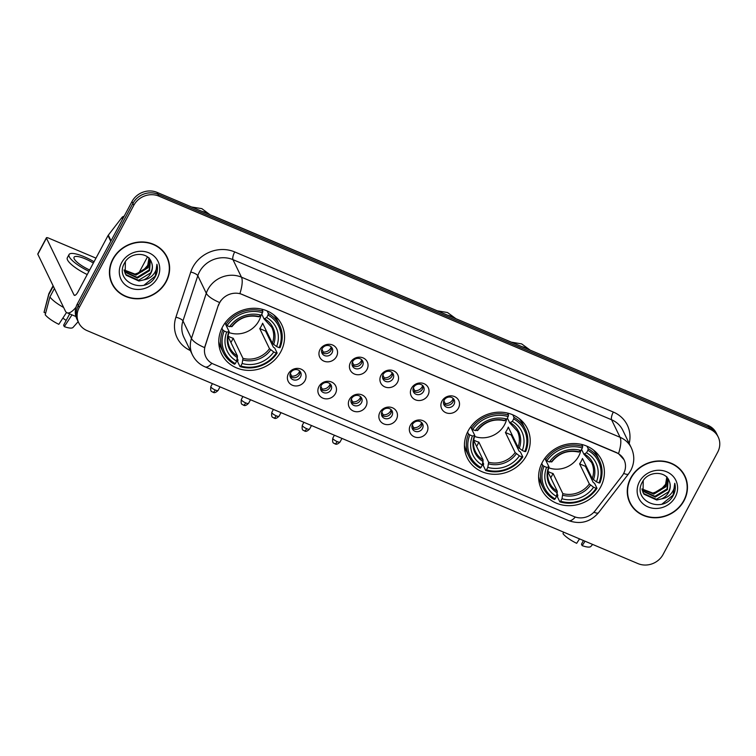 <?xml version="1.0" encoding="UTF-8"?>
<svg xmlns="http://www.w3.org/2000/svg" width="756" height="756" viewBox="0 0 756 756"><rect width="100%" height="100%" fill="white"/><g stroke="black" fill="none" stroke-linecap="round" stroke-linejoin="round"><path stroke-width="1.13" d="M468.153 430.901A33.444 30.486 154.1 0 0 467.227 457.824A33.444 30.486 154.1 0 0 496.257 474.277A33.444 30.486 154.1 0 0 526.488 455.566A33.444 30.486 154.1 0 0 527.414 428.643A33.444 30.486 154.1 0 0 498.393 412.19A33.444 30.486 154.1 0 0 468.153 430.901M542.335 462.275A33.444 30.486 154.1 0 0 541.409 489.189A33.444 30.486 154.1 0 0 570.43 505.651A33.444 30.486 154.1 0 0 600.67 486.94A33.444 30.486 154.1 0 0 601.596 460.017A33.444 30.486 154.1 0 0 572.575 443.564A33.444 30.486 154.1 0 0 542.335 462.275M222.5 327.008A33.444 30.486 154.1 0 0 221.574 353.931A33.444 30.486 154.1 0 0 250.595 370.383A33.444 30.486 154.1 0 0 280.835 351.682A33.444 30.486 154.1 0 0 281.761 324.759A33.444 30.486 154.1 0 0 252.731 308.306A33.444 30.486 154.1 0 0 222.5 327.008M304.951 380.674A9.469 8.628 -25.9 0 1 292.383 385.248A9.469 8.628 -25.9 0 1 288.442 373.691A9.469 8.628 -25.9 0 1 301.001 369.108A9.469 8.628 -25.9 0 1 304.951 380.674M290.606 372.755A5.679 5.179 154.1 0 0 290.446 377.32A5.679 5.179 154.1 0 0 295.379 380.117A5.679 5.179 154.1 0 0 300.51 376.942A5.679 5.179 154.1 0 0 300.671 372.368A5.679 5.179 154.1 0 0 295.738 369.571A5.679 5.179 154.1 0 0 290.606 372.755M335.437 393.564A9.469 8.628 -25.9 0 1 322.869 398.147A9.469 8.628 -25.9 0 1 318.928 386.581A9.469 8.628 -25.9 0 1 331.487 382.007A9.469 8.628 -25.9 0 1 335.437 393.564M321.092 385.645A5.679 5.179 154.1 0 0 320.941 390.219A5.679 5.179 154.1 0 0 325.864 393.007A5.679 5.179 154.1 0 0 330.996 389.831A5.679 5.179 154.1 0 0 331.156 385.258A5.679 5.179 154.1 0 0 326.233 382.47A5.679 5.179 154.1 0 0 321.092 385.645M365.923 406.463A9.469 8.628 -25.9 0 1 353.354 411.037A9.469 8.628 -25.9 0 1 349.414 399.48A9.469 8.628 -25.9 0 1 361.973 394.897A9.469 8.628 -25.9 0 1 365.923 406.463M351.578 398.535A5.679 5.179 154.1 0 0 351.427 403.109A5.679 5.179 154.1 0 0 356.35 405.906A5.679 5.179 154.1 0 0 361.491 402.721A5.679 5.179 154.1 0 0 361.642 398.157A5.679 5.179 154.1 0 0 356.719 395.36A5.679 5.179 154.1 0 0 351.578 398.535M396.409 419.353A9.469 8.628 -25.9 0 1 383.85 423.927A9.469 8.628 -25.9 0 1 379.899 412.37A9.469 8.628 -25.9 0 1 392.468 407.786A9.469 8.628 -25.9 0 1 396.409 419.353M382.073 411.434A5.679 5.179 154.1 0 0 381.912 415.998A5.679 5.179 154.1 0 0 386.836 418.796A5.679 5.179 154.1 0 0 391.977 415.62A5.679 5.179 154.1 0 0 392.128 411.047A5.679 5.179 154.1 0 0 387.204 408.249A5.679 5.179 154.1 0 0 382.073 411.434M426.894 432.243A9.469 8.628 -25.9 0 1 414.335 436.826A9.469 8.628 -25.9 0 1 410.385 425.259A9.469 8.628 -25.9 0 1 422.954 420.686A9.469 8.628 -25.9 0 1 426.894 432.243M412.559 424.324A5.679 5.179 154.1 0 0 412.398 428.898A5.679 5.179 154.1 0 0 417.331 431.685A5.679 5.179 154.1 0 0 422.462 428.51A5.679 5.179 154.1 0 0 422.623 423.936A5.679 5.179 154.1 0 0 417.69 421.149A5.679 5.179 154.1 0 0 412.559 424.324M336.505 356.558A9.469 8.628 -25.9 0 1 323.946 361.141A9.469 8.628 -25.9 0 1 319.996 349.584A9.469 8.628 -25.9 0 1 332.564 345.001A9.469 8.628 -25.9 0 1 336.505 356.558M322.169 348.639A5.679 5.179 154.1 0 0 322.009 353.213A5.679 5.179 154.1 0 0 326.942 356.01A5.679 5.179 154.1 0 0 332.073 352.825A5.679 5.179 154.1 0 0 332.234 348.261A5.679 5.179 154.1 0 0 327.301 345.464A5.679 5.179 154.1 0 0 322.169 348.639M366.991 369.457A9.469 8.628 -25.9 0 1 354.432 374.031A9.469 8.628 -25.9 0 1 350.482 362.474A9.469 8.628 -25.9 0 1 363.05 357.89A9.469 8.628 -25.9 0 1 366.991 369.457M352.655 361.529A5.679 5.179 154.1 0 0 352.494 366.102A5.679 5.179 154.1 0 0 357.427 368.9A5.679 5.179 154.1 0 0 362.559 365.724A5.679 5.179 154.1 0 0 362.719 361.151A5.679 5.179 154.1 0 0 357.786 358.353A5.679 5.179 154.1 0 0 352.655 361.529M397.486 382.347A9.469 8.628 -25.9 0 1 384.917 386.93A9.469 8.628 -25.9 0 1 380.977 375.363A9.469 8.628 -25.9 0 1 393.536 370.79A9.469 8.628 -25.9 0 1 397.486 382.347M383.141 374.428A5.679 5.179 154.1 0 0 382.98 379.002A5.679 5.179 154.1 0 0 387.913 381.789A5.679 5.179 154.1 0 0 393.044 378.614A5.679 5.179 154.1 0 0 393.205 374.04A5.679 5.179 154.1 0 0 388.272 371.253A5.679 5.179 154.1 0 0 383.141 374.428M427.972 395.237A9.469 8.628 -25.9 0 1 415.403 399.82A9.469 8.628 -25.9 0 1 411.462 388.263A9.469 8.628 -25.9 0 1 424.021 383.679A9.469 8.628 -25.9 0 1 427.972 395.237M413.626 387.318A5.679 5.179 154.1 0 0 413.475 391.891A5.679 5.179 154.1 0 0 418.399 394.689A5.679 5.179 154.1 0 0 423.53 391.504A5.679 5.179 154.1 0 0 423.691 386.94A5.679 5.179 154.1 0 0 418.767 384.142A5.679 5.179 154.1 0 0 413.626 387.318M458.457 408.136A9.469 8.628 -25.9 0 1 445.889 412.71A9.469 8.628 -25.9 0 1 441.948 401.152A9.469 8.628 -25.9 0 1 454.507 396.569A9.469 8.628 -25.9 0 1 458.457 408.136M444.112 400.207A5.679 5.179 154.1 0 0 443.961 404.781A5.679 5.179 154.1 0 0 448.884 407.578A5.679 5.179 154.1 0 0 454.025 404.403A5.679 5.179 154.1 0 0 454.176 399.829A5.679 5.179 154.1 0 0 449.253 397.032A5.679 5.179 154.1 0 0 444.112 400.207M299.943 371.281A5.679 5.179 -25.9 0 1 299.376 374.607A5.679 5.179 -25.9 0 1 290.049 376.072M330.429 384.171A5.679 5.179 -25.9 0 1 329.871 387.497A5.679 5.179 -25.9 0 1 320.535 388.971M360.914 397.061A5.679 5.179 -25.9 0 1 360.357 400.387A5.679 5.179 -25.9 0 1 351.02 401.861M391.4 409.96A5.679 5.179 -25.9 0 1 390.843 413.286A5.679 5.179 -25.9 0 1 381.506 414.751M421.886 422.85A5.679 5.179 -25.9 0 1 421.328 426.176A5.679 5.179 -25.9 0 1 411.992 427.65M331.497 347.165A5.679 5.179 -25.9 0 1 330.939 350.491A5.679 5.179 -25.9 0 1 321.602 351.965M361.992 360.064A5.679 5.179 -25.9 0 1 361.425 363.381A5.679 5.179 -25.9 0 1 352.098 364.855M392.477 372.954A5.679 5.179 -25.9 0 1 391.91 376.28A5.679 5.179 -25.9 0 1 382.583 377.754M422.963 385.844A5.679 5.179 -25.9 0 1 422.406 389.17A5.679 5.179 -25.9 0 1 413.069 390.644M453.449 398.743A5.679 5.179 -25.9 0 1 452.891 402.06A5.679 5.179 -25.9 0 1 443.555 403.534M218.55 305.348A17.038 15.526 -25.9 0 1 219.675 302.731A17.038 15.526 -25.9 0 1 242.289 294.49L616.499 452.75A17.038 15.526 -25.9 0 1 624.078 459.837A17.038 15.526 -25.9 0 1 622.027 475.987L595.133 510.772A17.038 15.526 -25.9 0 1 574.087 516.584L213.466 364.08A17.038 15.526 -25.9 0 1 205.887 356.983A17.038 15.526 -25.9 0 1 205.235 345.879L218.389 305.018L220.894 300.463M112.833 259.081A30.609 27.896 154.1 0 0 111.982 283.717A30.609 27.896 154.1 0 0 138.546 298.781A30.609 27.896 154.1 0 0 166.216 281.657A30.609 27.896 154.1 0 0 167.067 257.021A30.609 27.896 154.1 0 0 140.503 241.967A30.609 27.896 154.1 0 0 112.833 259.081M111.548 282.782A30.609 27.896 154.1 0 0 113.636 286.042M630.674 478.075A30.609 27.896 154.1 0 0 629.824 502.721A30.609 27.896 154.1 0 0 656.388 517.775A30.609 27.896 154.1 0 0 684.057 500.652A30.609 27.896 154.1 0 0 684.908 476.015A30.609 27.896 154.1 0 0 658.344 460.962A30.609 27.896 154.1 0 0 630.674 478.075M629.389 501.776A30.609 27.896 154.1 0 0 631.477 505.036M211.878 363.296A22.085 7.106 -67.1 0 1 205.093 366.887C199.423 364.42 195.199 360.414 192.421 354.866A25.241 23.001 -25.9 0 1 191.457 338.423L206.293 293.262A25.241 23.001 -25.9 0 1 207.957 289.387A25.241 23.001 -25.9 0 1 241.457 277.168A22.085 7.106 112.9 0 1 239.907 293.536L616.386 452.513L618.521 453.647L624.002 459.695M78.69 322.755L76.876 319.013A18.928 17.256 154.1 0 1 77.405 303.78L131.979 201.559A18.928 17.256 154.1 0 1 157.106 192.402L707.975 425.363A18.928 17.256 154.1 0 1 716.386 433.245L717.293 435.116A18.928 17.256 154.1 0 0 708.873 427.235L158.013 194.273A18.928 17.256 154.1 0 0 132.886 203.43L78.312 305.651A18.928 17.256 154.1 0 0 77.783 320.884A18.928 17.256 154.1 0 1 78.312 305.651L132.886 203.43A18.928 17.256 154.1 0 1 158.013 194.273L708.873 427.235A18.928 17.256 154.1 0 1 717.293 435.116L718.2 436.987A18.928 17.256 154.1 0 0 709.78 429.096L158.921 196.144A18.928 17.256 154.1 0 0 133.793 205.301L79.219 307.512A18.928 17.256 154.1 0 0 78.69 322.755A18.928 17.256 154.1 0 0 87.11 330.637L637.97 563.598A18.928 17.256 154.1 0 0 663.097 554.441L717.671 452.22A18.928 17.256 154.1 0 0 718.2 436.987M618.521 453.647A22.085 7.106 -67.1 0 0 620.071 437.289L241.457 277.168L232.961 259.648A25.241 23.001 154.1 0 0 199.461 271.858A25.241 23.001 154.1 0 0 197.798 275.732L182.961 320.903L191.457 338.423A22.085 6.813 18.2 0 0 204.574 347.599L218.389 305.018M685.701 478.746A30.609 27.896 154.1 0 0 684.435 475.089M167.86 259.752A30.609 27.896 154.1 0 0 166.594 256.095M166.783 257.163A30.287 27.603 154.1 0 0 140.493 242.26A30.287 27.603 154.1 0 0 113.107 259.204A30.287 27.603 154.1 0 0 112.266 283.585A30.287 27.603 154.1 0 0 138.556 298.488A30.287 27.603 154.1 0 0 165.942 281.544A30.287 27.603 154.1 0 0 166.783 257.163L165.876 255.292A30.287 27.603 154.1 0 0 164.515 252.835M149.017 257.758L147.722 265.347L142.166 271.574L134.086 274.39M149.527 258.911L148.11 267.69L136.033 275.099L124.154 270.374M149.253 258.599L147.751 266.953L135.674 274.352L124.079 269.949M150.378 260.102L149.556 270.657L137.469 278.066L124.589 271.999M150.208 259.847L149.197 269.92L137.11 277.32L124.456 271.602M151.446 262.294C148.1 251.483 130.079 251.946 124.683 262.776C113.419 281.289 144.434 295.246 154.876 277.405L155.386 276.498C157.475 272.491 157.985 268.418 156.927 264.269C157.087 268.115 155.802 271.65 153.062 274.863C150.671 277.584 147.562 279.248 143.753 279.881A14.26 12.994 154.1 0 0 150.831 273.294A14.26 12.994 154.1 0 0 151.446 262.294C152.844 265.866 152.57 269.391 150.633 272.888L138.546 280.287L125.874 274.541L125.033 273.162M143.753 279.881L138.906 281.034L126.233 275.279L125.212 273.53L125.373 261.67M121.584 262.786A20.573 18.749 154.1 0 0 130.164 287.913A20.573 18.749 154.1 0 0 157.465 277.962A20.573 18.749 154.1 0 0 148.885 252.835A20.573 18.749 154.1 0 0 121.584 262.786M110.281 279.125A30.287 27.603 154.1 0 0 111.359 281.714L112.266 283.585M156.927 264.269L155.226 276.157L144.292 284.984M75.997 307.21A25.241 8.118 112.9 0 1 67.019 312.767A25.241 8.118 112.9 0 1 65.356 311.037L37.828 254.252A3.156 0.813 -151.9 0 1 37.8 253.931L46.418 237.79A3.156 0.813 28.1 0 0 46.447 238.112L73.975 294.897A6.313 2.032 -67.1 0 0 74.39 295.331A6.313 2.032 -67.1 0 0 77.981 291.854L108.013 235.598A3.156 2.873 -25.9 0 1 108.306 235.154L121.924 217.539A3.156 2.873 -25.9 0 1 124.135 216.254M95.984 258.136L48.639 238.112A3.156 0.813 28.1 0 0 46.418 237.79M93.347 263.079A15.772 4.054 28.1 0 0 85.144 258.807A15.772 4.054 28.1 0 0 74.06 257.22A15.772 4.054 28.1 0 0 89.652 269.986M94.046 261.756A21.451 5.509 28.1 0 0 84.124 256.7A21.451 5.509 28.1 0 0 69.051 254.545A21.451 5.509 28.1 0 0 88.953 271.31M66.519 312.483L58.817 324.324A16.405 4.215 28.1 0 1 45.199 314.751L49.905 296.957L54.432 288.49M49.905 296.957A20.828 5.349 28.1 0 0 63.627 307.475M69.665 313.882L63.617 325.212L64.317 326.649L71.981 314.865M64.317 326.649A16.405 4.215 28.1 0 0 72.992 327.471L78.161 321.669M66.15 320.468A12.616 3.241 28.1 0 0 62.814 318.172M69.051 254.545L67.322 257.768A21.451 5.509 28.1 0 0 87.223 274.532M53.1 285.749L48.923 293.574A20.828 5.349 28.1 0 0 48.8 293.886A20.828 5.349 28.1 0 0 48.771 294.623L44.065 312.417L45.643 313.079M53.298 286.155L48.771 294.623M48.8 293.886L44.103 312.039A16.405 4.215 28.1 0 0 44.065 312.417M684.624 476.157A30.287 27.603 154.1 0 0 658.334 461.255A30.287 27.603 154.1 0 0 630.948 478.198A30.287 27.603 154.1 0 0 630.107 502.579A30.287 27.603 154.1 0 0 656.397 517.482A30.287 27.603 154.1 0 0 683.783 500.538A30.287 27.603 154.1 0 0 684.624 476.157L683.717 474.286A30.287 27.603 154.1 0 0 682.356 471.829M666.858 476.752L665.563 484.341L660.007 490.568L651.927 493.394M667.368 477.905L665.951 486.684L653.874 494.093L641.995 489.368M667.094 477.594L665.592 485.947L653.515 493.347L641.92 488.943M668.219 479.106L667.397 489.652L655.31 497.061L642.43 490.994M668.058 478.841L667.038 488.915L654.951 496.314L642.298 490.597M669.287 481.288C665.942 470.478 647.92 470.941 642.524 481.77C631.26 500.283 662.275 514.241 672.717 496.399L673.237 495.492C675.316 491.485 675.826 487.412 674.768 483.264C674.928 487.11 673.643 490.644 670.912 493.866C668.512 496.579 665.412 498.251 661.595 498.875A14.26 12.994 154.1 0 0 668.673 492.288A14.26 12.994 154.1 0 0 669.287 481.288C670.685 484.861 670.411 488.385 668.474 491.882L656.388 499.281L643.715 493.536L642.874 492.156M661.595 498.875L656.756 500.028L644.074 494.273L643.054 492.525L643.214 480.665M639.425 481.78A20.573 18.749 154.1 0 0 648.005 506.907A20.573 18.749 154.1 0 0 675.306 496.957A20.573 18.749 154.1 0 0 666.735 471.829A20.573 18.749 154.1 0 0 639.425 481.78M628.123 498.119A30.287 27.603 154.1 0 0 629.209 500.708L630.107 502.579M674.768 483.264L673.067 495.152L662.133 503.978M228.955 332.555A23.351 21.281 154.1 0 0 258.883 320.846A23.351 21.281 154.1 0 0 260.952 315.384M266.065 330.315A29.975 27.32 -25.9 0 1 265.573 331.062L273.389 347.184L274.73 348.053L277.159 353.052L276.28 353.052A30.032 27.377 154.1 0 1 240.814 365.97L242.147 363.485A27.131 24.731 154.1 0 0 273.729 351.975L269.486 348.677L259.752 328.605A23.351 21.281 154.1 0 0 261.378 325.987A23.351 21.281 154.1 0 0 262.625 323.218L272.358 343.3L276.601 346.598A27.131 24.731 154.1 0 0 266.688 317.529L268.011 315.044A30.032 27.377 154.1 0 1 279.153 347.675L280.032 347.675A31.298 28.53 154.1 0 0 279.607 325.222A31.298 28.53 154.1 0 0 268.361 313.494L268.011 315.044M228.076 336.136A23.351 21.281 154.1 0 0 233.235 338.263L242.969 358.344L242.147 363.485M224.182 331.015L222.85 330.079A31.298 28.53 154.1 0 0 223.275 352.532A31.298 28.53 154.1 0 0 234.511 364.26L235.314 363.645A30.032 27.377 154.1 0 1 224.182 331.015L226.724 332.092A27.131 24.731 154.1 0 0 236.647 361.16L237.469 356.019L228.019 336.524M225.827 324.778L229.144 331.619L226.724 332.092M240.814 365.97L240.011 366.584L237.592 361.585L238.017 360.083L237.252 358.495M279.607 325.222L277.178 320.223A31.298 28.53 154.1 0 0 273.634 314.77M218.767 341.362A31.298 28.53 154.1 0 0 220.846 347.533L223.275 352.532M267.123 310.933L268.361 313.494M240.011 366.584A31.298 28.53 154.1 0 0 277.159 353.052M222.85 330.079L221.914 328.161M279.153 347.675L276.601 346.598M273.729 351.975L276.28 353.052M236.647 361.16L235.314 363.645M266.688 317.529L264.033 318.9L261.737 314.165M273.577 344.471A24.268 22.122 154.1 0 0 264.855 318.928L264.033 318.9M229.144 331.619L228.728 332.101A24.268 22.122 154.1 0 0 237.441 357.635M224.938 323.105L227.055 325.638A30.032 27.377 154.1 0 1 262.512 312.719L262.861 311.17A31.298 28.53 154.1 0 0 225.723 324.702M262.861 311.17L261.907 309.195M262.512 312.719L261.179 315.205A27.131 24.731 154.1 0 0 229.597 326.715L227.055 325.638M258.533 316.575L261.179 315.205M229.597 326.715L232.016 326.233M230.949 342.562L233.235 338.263M259.752 328.605L265.573 331.062M474.607 436.448A23.351 21.281 154.1 0 0 504.545 424.74A23.351 21.281 154.1 0 0 506.605 419.268M511.727 434.199A29.975 27.32 -25.9 0 1 511.236 434.955L519.051 451.077L520.393 451.937L522.821 456.936L521.933 456.936A30.032 27.377 154.1 0 1 486.477 469.863L487.809 467.378A27.131 24.731 154.1 0 0 519.391 455.859L515.148 452.57L505.414 432.489A23.351 21.281 154.1 0 0 507.04 429.88A23.351 21.281 154.1 0 0 508.287 427.112L518.021 447.193L522.264 450.481A27.131 24.731 154.1 0 0 512.341 421.423L513.674 418.928A30.032 27.377 154.1 0 1 524.806 451.559L525.694 451.559A31.298 28.53 154.1 0 0 525.259 429.115A31.298 28.53 154.1 0 0 514.023 417.378L513.674 418.928M473.728 440.03A23.351 21.281 154.1 0 0 478.898 442.156L488.631 462.237L487.809 467.378M469.835 434.908L468.503 433.972A31.298 28.53 154.1 0 0 468.937 456.416A31.298 28.53 154.1 0 0 480.173 468.153L480.977 467.539A30.032 27.377 154.1 0 1 469.835 434.908L472.387 435.985A27.131 24.731 154.1 0 0 482.3 465.044L483.122 459.903L473.681 440.408M471.479 428.671L474.796 435.503L472.387 435.985M486.477 469.863L485.673 470.478L483.245 465.479L483.67 463.967L482.904 462.388M525.259 429.115L522.84 424.116A31.298 28.53 154.1 0 0 519.287 418.654M464.42 445.256A31.298 28.53 154.1 0 0 466.509 451.417L468.937 456.416M512.785 414.817L514.023 417.378M485.673 470.478A31.298 28.53 154.1 0 0 522.821 456.936M468.503 433.972L467.567 432.045M524.806 451.559L522.264 450.481M519.391 455.859L521.933 456.936M482.3 465.044L480.977 467.539M512.341 421.423L509.695 422.793L507.399 418.049M519.23 448.355A24.268 22.122 154.1 0 0 510.517 422.821L509.695 422.793M474.796 435.503L474.39 435.985A24.268 22.122 154.1 0 0 483.103 461.529M470.601 426.989L472.708 429.531A30.032 27.377 154.1 0 1 508.174 416.603L508.523 415.053A31.298 28.53 154.1 0 0 471.375 428.595M508.523 415.053L507.569 413.088M508.174 416.603L506.841 419.098A27.131 24.731 154.1 0 0 475.259 430.608L472.708 429.531M504.186 420.459L506.841 419.098M475.259 430.608L477.669 430.126M476.601 446.446L478.898 442.156M505.414 432.489L511.236 434.955M548.79 467.822A23.351 21.281 154.1 0 0 578.727 456.114A23.351 21.281 154.1 0 0 580.788 450.642M585.909 465.573A29.975 27.32 -25.9 0 1 585.418 466.32L593.233 482.451L594.575 483.311L596.994 488.31L596.115 488.31A30.032 27.377 154.1 0 1 560.659 501.237L561.991 498.743A27.131 24.731 154.1 0 0 593.573 487.233L589.33 483.944L579.597 463.863A23.351 21.281 154.1 0 0 581.222 461.255A23.351 21.281 154.1 0 0 582.47 458.486L592.203 478.557L596.446 481.855A27.131 24.731 154.1 0 0 586.524 452.797L587.856 450.302A30.032 27.377 154.1 0 1 598.988 482.933L599.867 482.933A31.298 28.53 154.1 0 0 599.442 460.489A31.298 28.53 154.1 0 0 588.206 448.752L587.856 450.302M547.911 471.394A23.351 21.281 154.1 0 0 553.08 473.53L562.814 493.602L561.991 498.743M544.018 466.282L542.685 465.346A31.298 28.53 154.1 0 0 543.11 487.79A31.298 28.53 154.1 0 0 554.356 499.518L555.159 498.903A30.032 27.377 154.1 0 1 544.018 466.282L546.569 467.359A27.131 24.731 154.1 0 0 556.482 496.418L557.304 491.277L547.854 471.782M545.662 460.035L548.979 466.877L546.569 467.359M560.659 501.237L559.856 501.852L557.427 496.853L557.852 495.341L557.087 493.753M599.442 460.489L597.023 455.481A31.298 28.53 154.1 0 0 593.469 450.028M538.603 476.63A31.298 28.53 154.1 0 0 540.691 482.791L543.11 487.79M586.968 446.191L588.206 448.752M559.856 501.852A31.298 28.53 154.1 0 0 596.994 488.31M542.685 465.346L541.75 463.419M598.988 482.933L596.446 481.855M593.573 487.233L596.115 488.31M556.482 496.418L555.159 498.903M586.524 452.797L583.878 454.158L581.581 449.423M593.413 479.729A24.268 22.122 154.1 0 0 584.7 454.195L583.878 454.158M548.979 466.877L548.563 467.359A24.268 22.122 154.1 0 0 557.285 492.903M544.783 458.363L546.89 460.895A30.032 27.377 154.1 0 1 582.347 447.977L582.706 446.427A31.298 28.53 154.1 0 0 545.558 459.96M582.706 446.427L581.751 444.452M582.347 447.977L581.024 450.463A27.131 24.731 154.1 0 0 549.442 461.973L546.89 460.895M578.368 451.833L581.024 450.463M549.442 461.973L551.852 461.5M550.784 477.82L553.08 473.53M579.597 463.863L585.418 466.32M321.895 349.225L323.237 351.984A6.946 6.322 154.1 0 0 330.684 348.157A6.946 6.322 154.1 0 0 331.204 346.862M323.237 351.984L322.992 353.043M352.39 362.115L353.723 364.874A6.946 6.322 154.1 0 0 361.17 361.047A6.946 6.322 154.1 0 0 361.689 359.761M353.723 364.874L353.477 365.942M382.876 375.004L384.209 377.773A6.946 6.322 154.1 0 0 391.655 373.936A6.946 6.322 154.1 0 0 392.184 372.651M384.209 377.773L383.963 378.832M413.362 387.904L414.704 390.663A6.946 6.322 154.1 0 0 422.141 386.836A6.946 6.322 154.1 0 0 422.67 385.541M414.704 390.663L414.458 391.721M443.848 400.793L445.19 403.553A6.946 6.322 154.1 0 0 452.627 399.726A6.946 6.322 154.1 0 0 453.156 398.44M445.19 403.553L444.944 404.621M290.342 373.332L291.684 376.101A6.946 6.322 154.1 0 0 299.121 372.264A6.946 6.322 154.1 0 0 299.65 370.979M291.684 376.101L291.429 377.159M320.827 386.221L322.169 388.99A6.946 6.322 154.1 0 0 329.607 385.154A6.946 6.322 154.1 0 0 330.136 383.868M322.169 388.99L321.924 390.049M351.313 399.121L352.655 401.88A6.946 6.322 154.1 0 0 360.092 398.053A6.946 6.322 154.1 0 0 360.621 396.758M352.655 401.88L352.409 402.939M381.799 412.011L383.141 414.779A6.946 6.322 154.1 0 0 390.587 410.943A6.946 6.322 154.1 0 0 391.107 409.657M383.141 414.779L382.895 415.838M412.285 424.9L413.626 427.669A6.946 6.322 154.1 0 0 421.073 423.832A6.946 6.322 154.1 0 0 421.593 422.547M413.626 427.669L413.381 428.728M579.54 538.886L576.658 543.318A16.405 4.215 28.1 0 1 563.04 533.745L563.475 532.092M583.424 540.531L581.458 544.207L582.158 545.643L585.04 541.211M582.158 545.643A16.405 4.215 28.1 0 0 590.842 546.465L592.647 544.433M613.314 412.048A6.313 2.032 -67.1 0 0 611.576 419.76L232.961 259.648A6.313 2.032 -67.1 0 1 234.7 251.928L613.314 412.048A31.554 28.756 -25.9 0 1 629.19 443.46M622.802 430.268A25.241 23.001 154.1 0 0 611.576 419.76L620.071 437.289A25.241 23.001 -25.9 0 1 631.298 447.798L622.802 430.268M219.524 302.485A22.085 6.813 18.2 0 1 206.293 293.262L197.798 275.732A6.313 1.947 -161.8 0 0 190.748 272.037A31.554 28.756 -25.9 0 1 234.7 251.928M575.325 517.047A22.085 7.106 112.9 0 1 568.569 520.6L205.093 366.887M593.866 512.228A22.085 4.347 37.7 0 0 598.544 512.691C590.36 522.075 580.372 524.711 568.569 520.6M623.681 473.407A22.085 4.347 37.7 0 0 628.519 473.927L598.544 512.691M190.314 350.529A31.554 28.756 -25.9 0 1 175.912 317.208L190.748 272.037M709.78 429.096L707.975 425.363M158.921 196.144L157.106 192.402M133.793 205.301L131.979 201.559M79.219 307.512L77.405 303.78M175.912 317.208A6.313 1.947 -161.8 0 1 182.961 320.903A25.241 23.001 154.1 0 0 183.925 337.337L192.421 354.866M214.213 216.556A12.616 4.063 -67.1 0 0 213.702 216.178L627.735 391.428M625.845 390.635A12.616 4.063 -67.1 0 0 625.335 390.257M74.986 295.322L73.975 294.897M110.773 241.287L108.013 235.598M46.447 238.112L37.828 254.252M108.306 235.154L111.037 240.786M122.652 219.042L121.924 217.539M202.05 211.406A17.671 16.103 -25.9 0 1 205.5 212.445A17.671 16.103 -25.9 0 1 208.58 214.165M242.969 358.344A23.351 21.281 154.1 0 0 269.486 348.677M229.181 331.912C227.216 337.459 227.405 342.704 229.739 347.647A23.351 21.281 154.1 0 0 237.469 356.019M242.95 359.969A24.268 22.122 154.1 0 0 270.705 349.848M272.358 343.3A23.351 21.281 154.1 0 0 271.763 327.272L264.194 319.089M259.355 316.603A24.268 22.122 154.1 0 0 231.601 326.715M448.478 315.46A17.671 16.103 -25.9 0 1 451.152 316.339A17.671 16.103 -25.9 0 1 453.609 317.633M488.631 462.237A23.351 21.281 154.1 0 0 515.148 452.57M474.844 435.796C472.878 441.343 473.067 446.588 475.401 451.53A23.351 21.281 154.1 0 0 483.122 459.903M488.603 463.853A24.268 22.122 154.1 0 0 516.357 453.742M518.021 447.193A23.351 21.281 154.1 0 0 517.416 431.166L509.856 422.982M505.017 420.497A24.268 22.122 154.1 0 0 477.253 430.608M522.661 346.834A17.671 16.103 -25.9 0 1 525.335 347.703A17.671 16.103 -25.9 0 1 527.792 349.007M562.814 493.602A23.351 21.281 154.1 0 0 589.33 483.944M549.026 467.17C547.06 472.717 547.25 477.962 549.584 482.904A23.351 21.281 154.1 0 0 557.304 491.277M562.785 495.227A24.268 22.122 154.1 0 0 590.54 485.106M592.203 478.557A23.351 21.281 154.1 0 0 591.598 462.53L584.038 454.356M579.19 451.861A24.268 22.122 154.1 0 0 551.436 461.982M215.224 390.001A4.101 1.049 -151.9 0 1 210.867 386.552C209.96 392.751 212.323 391.202 212.89 392.26A4.101 1.323 -67.1 0 0 215.224 390.001A4.101 1.049 -151.9 0 0 218.106 390.417L220.015 386.845M245.709 402.901A4.101 1.049 -151.9 0 1 241.353 399.442C240.446 405.641 242.808 404.091 243.375 405.159A4.101 1.323 -67.1 0 0 245.709 402.901A4.101 1.049 -151.9 0 0 248.592 403.307L250.501 399.735M276.195 415.791A4.101 1.049 -151.9 0 1 271.839 412.341C270.941 418.54 273.303 416.981 273.861 418.049A4.101 1.323 -67.1 0 0 276.195 415.791A4.101 1.049 -151.9 0 0 279.077 416.206L280.986 412.625M306.681 428.68A4.101 1.049 -151.9 0 1 302.324 425.231C301.427 431.43 303.789 429.88 304.347 430.939A4.101 1.323 -67.1 0 0 306.681 428.68A4.101 1.049 -151.9 0 0 309.563 429.096L311.472 425.524M337.167 441.58A4.101 1.049 -151.9 0 1 332.82 438.121C331.912 444.32 334.275 442.77 334.832 443.838A4.101 1.323 -67.1 0 0 337.167 441.58A4.101 1.049 -151.9 0 0 340.049 441.986L341.958 438.414M628.519 473.927L630.816 470.374C634.577 462.955 634.738 455.424 631.298 447.798M211.17 215.262L213.702 216.178M75.921 316.528L67.019 312.767M210.159 214.836L201.843 208.647L191.608 206.993M232.026 326.583C239.113 317.813 248.034 314.553 258.779 316.802M147.439 256.927L138.66 273.36M455.613 318.474L447.505 312.53L437.592 310.858M477.688 430.466C484.776 421.697 493.696 418.437 504.432 420.686M529.795 349.848L521.687 343.904L511.774 342.232M551.871 461.84C558.958 453.071 567.869 449.811 578.614 452.06M210.867 386.552L212.427 383.632M218.106 390.417C214.042 394.292 213.324 391.948 212.89 392.26M241.353 399.442L242.912 396.531M248.592 403.307C244.528 407.182 243.819 404.847 243.375 405.159M271.839 412.341L273.398 409.421M279.077 416.206C275.014 420.071 274.305 417.737 273.861 418.049M302.324 425.231L303.884 422.311M309.563 429.096C305.509 432.971 304.791 430.627 304.347 430.939M332.82 438.121L334.379 435.21M340.049 441.986C335.995 445.86 335.277 443.526 334.832 443.838"/></g></svg>
